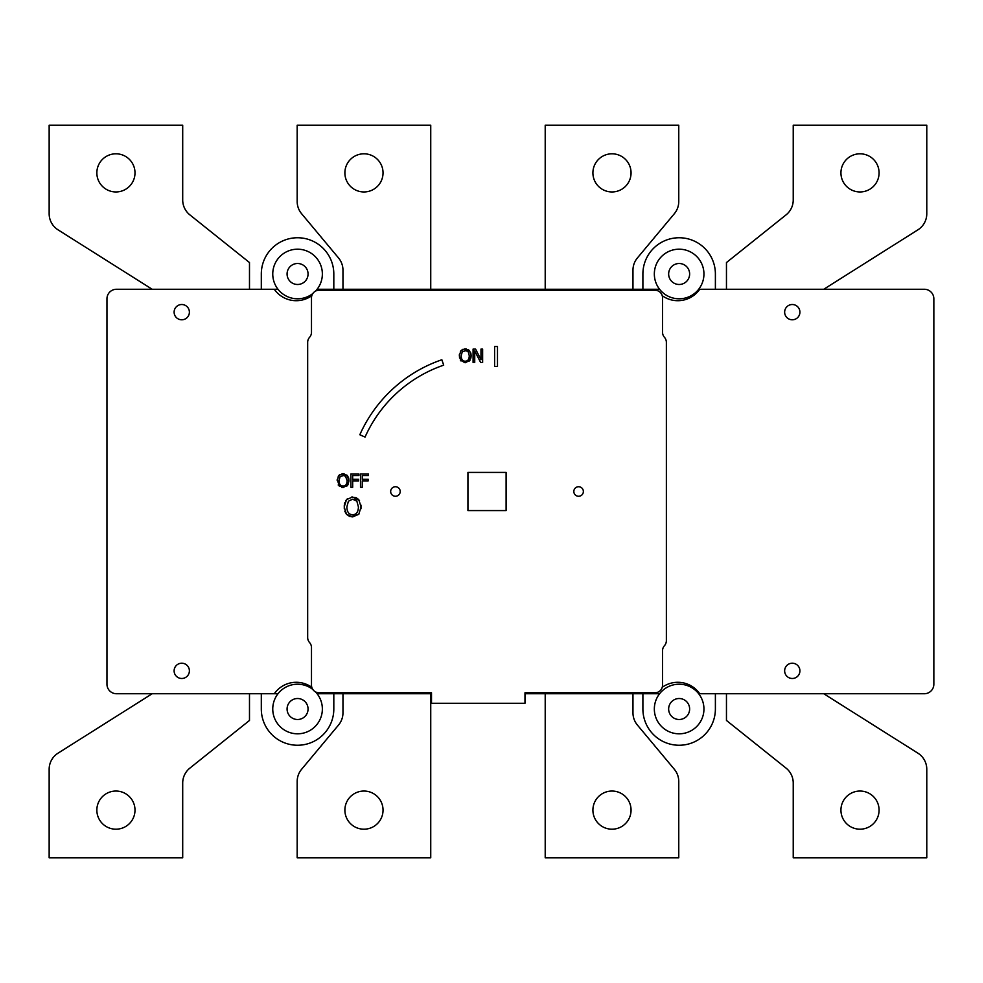 <?xml version="1.0" encoding="UTF-8"?>
<svg xmlns="http://www.w3.org/2000/svg" width="983" height="983" viewBox="0 0 983 983"><rect width="100%" height="100%" fill="white"/><g stroke="black" fill="none" stroke-linecap="round" stroke-linejoin="round"><path stroke-width="1.47" d="M592.909 172.873A19.082 19.082 0 0 1 621.526 156.358A19.082 19.082 0 0 1 621.526 189.4A19.082 19.082 0 0 1 592.909 172.873M632.966 289.26L632.966 270.178A19.082 19.082 0 0 1 637.402 257.951L674.326 213.729A19.082 19.082 0 0 0 678.761 201.503L678.761 125.185L545.209 125.185L545.209 289.26M840.932 172.873A19.082 19.082 0 0 1 869.55 156.358A19.082 19.082 0 0 1 869.55 189.4A19.082 19.082 0 0 1 840.932 172.873M823.766 289.26L917.901 229.838A19.082 19.082 0 0 0 926.785 213.704L926.785 125.185L793.232 125.185L793.232 199.967A19.082 19.082 0 0 1 786.068 214.872L726.462 262.547L726.462 289.26M383.038 172.873A19.082 19.082 0 0 0 354.421 156.358A19.082 19.082 0 0 0 354.421 189.4A19.082 19.082 0 0 0 383.038 172.873M342.969 289.26L342.969 270.178A19.082 19.082 0 0 0 338.533 257.951L301.609 213.729A19.082 19.082 0 0 1 297.173 201.503L297.173 125.185L430.738 125.185L430.738 289.26M301.609 213.729A19.082 19.082 0 0 1 297.173 201.503M135.003 172.873A19.082 19.082 0 0 0 106.385 156.358A19.082 19.082 0 0 0 106.385 189.4A19.082 19.082 0 0 0 135.003 172.873M152.181 289.26L58.046 229.838A19.082 19.082 0 0 1 49.15 213.704L49.15 125.185L182.703 125.185L182.703 199.967A19.082 19.082 0 0 0 189.866 214.872L249.485 262.547L249.485 289.26M58.046 229.838A19.082 19.082 0 0 1 49.15 213.704M592.909 810.127A19.082 19.082 0 0 0 621.526 826.642A19.082 19.082 0 0 0 621.526 793.6A19.082 19.082 0 0 0 592.909 810.127M632.966 693.74L632.966 712.822A19.082 19.082 0 0 0 637.402 725.049L674.326 769.271A19.082 19.082 0 0 1 678.761 781.497L678.761 857.815L545.209 857.815L545.209 693.74M674.326 769.271A19.082 19.082 0 0 1 678.761 781.497M840.932 810.127A19.082 19.082 0 0 0 869.55 826.642A19.082 19.082 0 0 0 869.55 793.6A19.082 19.082 0 0 0 840.932 810.127M823.766 693.74L917.901 753.162A19.082 19.082 0 0 1 926.785 769.296L926.785 857.815L793.232 857.815L793.232 783.033A19.082 19.082 0 0 0 786.068 768.128L726.462 720.453L726.462 693.74M917.901 753.162A19.082 19.082 0 0 1 926.785 769.296M383.038 810.127A19.082 19.082 0 0 1 354.421 826.642A19.082 19.082 0 0 1 354.421 793.6A19.082 19.082 0 0 1 383.038 810.127M342.969 693.74L342.969 712.822A19.082 19.082 0 0 1 338.533 725.049L301.609 769.271A19.082 19.082 0 0 0 297.173 781.497L297.173 857.815L430.738 857.815L430.738 693.74M135.003 810.127A19.082 19.082 0 0 1 106.385 826.642A19.082 19.082 0 0 1 106.385 793.6A19.082 19.082 0 0 1 135.003 810.127M152.181 693.74L58.046 753.162A19.082 19.082 0 0 0 49.15 769.296L49.15 857.815L182.703 857.815L182.703 783.033A19.082 19.082 0 0 1 189.866 768.128L249.485 720.453L249.485 693.74M312.803 293.561A24.808 24.808 0 0 1 278.005 289.26A24.808 24.808 0 0 1 280.757 255.752A24.808 24.808 0 0 1 314.363 255.752A24.808 24.808 0 0 1 315.494 291.128M659.593 289.26A24.808 24.808 0 0 1 662.333 255.752A24.808 24.808 0 0 1 695.952 255.752A24.808 24.808 0 0 1 698.692 289.26A24.808 24.808 0 0 1 659.593 289.26L655.882 289.26A26.713 26.713 0 0 0 656.755 290.44M659.593 693.74A24.808 24.808 0 0 1 698.692 693.74A24.808 24.808 0 0 1 695.952 727.248A24.808 24.808 0 0 1 662.333 727.248A24.808 24.808 0 0 1 659.593 693.74L524.983 693.74M315.494 691.872A24.808 24.808 0 0 1 314.363 727.248A24.808 24.808 0 0 1 280.757 727.248A24.808 24.808 0 0 1 278.005 693.74A24.808 24.808 0 0 1 312.803 689.439M689.636 709.001A10.494 10.494 0 0 1 673.896 718.094A10.494 10.494 0 0 1 673.896 699.921A10.494 10.494 0 0 1 689.636 709.001M689.636 273.999A10.494 10.494 0 0 1 673.896 283.079A10.494 10.494 0 0 1 673.896 264.906A10.494 10.494 0 0 1 689.636 273.999M308.06 273.999A10.494 10.494 0 0 1 292.32 283.079A10.494 10.494 0 0 1 292.32 264.906A10.494 10.494 0 0 1 308.06 273.999M308.06 709.001A10.494 10.494 0 0 1 292.32 718.094A10.494 10.494 0 0 1 292.32 699.921A10.494 10.494 0 0 1 308.06 709.001M400.204 491.5A4.768 4.768 0 0 1 393.053 495.629A4.768 4.768 0 0 1 393.053 487.371A4.768 4.768 0 0 1 400.204 491.5M583.361 491.5A4.768 4.768 0 0 1 576.21 495.629A4.768 4.768 0 0 1 576.21 487.371A4.768 4.768 0 0 1 583.361 491.5M799.916 670.848A7.631 7.631 0 0 1 788.464 677.459A7.631 7.631 0 0 1 788.464 664.238A7.631 7.631 0 0 1 799.916 670.848M799.916 312.152A7.631 7.631 0 0 1 788.464 318.762A7.631 7.631 0 0 1 788.464 305.541A7.631 7.631 0 0 1 799.916 312.152M189.387 670.848A7.631 7.631 0 0 1 177.935 677.459A7.631 7.631 0 0 1 177.935 664.238A7.631 7.631 0 0 1 189.387 670.848M189.387 312.152A7.631 7.631 0 0 1 177.935 318.762A7.631 7.631 0 0 1 177.935 305.541A7.631 7.631 0 0 1 189.387 312.152M311.795 687.301A26.713 26.713 0 0 0 274.306 693.74L116.498 693.74A9.535 9.535 0 0 1 106.963 684.205L106.963 298.795A9.535 9.535 0 0 1 116.498 289.26L274.306 289.26A26.713 26.713 0 0 0 311.795 295.699M431.5 693.74L318.148 693.74A26.713 26.713 0 0 0 317.276 692.56M317.276 290.44A26.713 26.713 0 0 0 318.148 289.26L655.882 289.26M656.755 692.56A26.713 26.713 0 0 0 655.882 693.74M662.235 295.699A26.713 26.713 0 0 0 699.724 289.26L924.315 289.26A9.535 9.535 0 0 1 933.85 298.795L933.85 684.205A9.535 9.535 0 0 1 924.315 693.74L699.724 693.74A26.713 26.713 0 0 0 662.235 687.301M467.933 510.582L467.933 472.418L506.098 472.418L506.098 510.582L467.933 510.582M464.185 348.891L466.261 348.904M468.596 349.813L470.722 352.872M460.363 351.423L462.575 349.383M459.565 358.082L459.38 354.593M470.095 360.147L465.217 362.739L460.351 360.147M470.894 353.487L471.127 355.785L469.53 360.921L464.185 362.666M460.916 360.921L459.319 355.785L460.929 350.636L465.217 348.818L469.53 350.636L471.127 355.785L470.882 358.095M466.384 350.513L462.268 351.742L461.174 355.785C461.285 359.348 462.649 361.154 465.229 361.203C467.81 361.154 469.161 359.348 469.284 355.785L468.191 351.742L467.109 350.808M468.645 359.078L468.952 358.267M468.191 351.742L465.229 350.353M368.478 475.526L362.272 475.526L362.272 479.286L368.22 479.286L368.22 480.871L362.272 480.871L362.272 487.298L360.491 487.298L360.491 473.941L368.478 473.941L368.478 475.526M352.688 480.871L352.688 487.298L350.919 487.298L350.919 473.941L358.906 473.941L358.906 475.526L352.688 475.526L352.688 479.286L358.635 479.286L358.635 480.871L352.688 480.871M356.202 497.73L358.783 499.597L361.068 506.958L358.783 514.306L352.627 516.898L346.483 514.306L344.21 506.958L346.495 499.597L352.627 497.017L359.532 500.642M360.982 505.139L360.982 508.752M358.881 514.183L351.152 516.8M349.665 516.444L346.483 514.306L344.787 511.172M346.852 506.958C347.024 512.045 348.953 514.637 352.651 514.711C356.337 514.637 358.267 512.045 358.426 506.958L356.866 501.195L352.651 499.217L348.412 501.195L346.852 506.958M351.423 497.091L356.141 497.705M345.758 500.63L347.454 498.688M344.296 508.764L344.296 505.139M344.505 503.849L344.8 502.743M356.866 501.195L354.703 499.573M443.702 365.16A133.553 133.553 0 0 0 365.049 437.079L359.827 434.756A139.279 139.279 0 0 1 441.846 359.753L443.702 365.16M482.628 362.457L480.638 362.457L474.728 350.943L474.728 362.457L473.081 362.457L473.081 349.1L475.6 349.1L480.982 359.68L480.982 349.1L482.628 349.1L482.628 362.457M342.023 473.732L344.099 473.732M347.146 475.244L348.56 477.713M338.201 476.264L339.688 474.629M339.43 486.413L337.218 479.421M348.08 484.705L343.055 487.58L338.189 484.988M348.732 478.328L348.965 480.626L347.368 485.762L341.863 487.482M337.157 480.626L338.754 475.465L343.055 473.659L347.368 475.465L348.904 481.867M344.21 475.354L340.106 476.583L339.012 480.626C339.123 484.177 340.474 485.983 343.067 486.044C345.647 485.983 346.999 484.177 347.11 480.626L345.402 475.956M346.016 476.583L343.067 475.194M497.484 366.475L494.596 366.475L494.596 346.52L497.484 346.52L497.484 366.475M666.363 640.646A7.631 7.631 0 0 1 664.447 645.696A7.631 7.631 0 0 0 662.542 650.746L662.542 685.151A7.631 7.631 0 0 1 654.911 692.782L524.983 692.782L524.983 703.275L431.5 703.275L431.5 692.782L319.119 692.782A7.631 7.631 0 0 1 311.488 685.151L311.488 647.625A7.631 7.631 0 0 0 309.584 642.575A7.631 7.631 0 0 1 307.667 637.525L307.667 342.354A7.631 7.631 0 0 1 309.584 337.304A7.631 7.631 0 0 0 311.488 332.254L311.488 297.849A7.631 7.631 0 0 1 319.119 290.218L654.911 290.218A7.631 7.631 0 0 1 662.542 297.849L662.542 332.254A7.631 7.631 0 0 0 664.447 337.304A7.631 7.631 0 0 1 666.363 342.354L666.363 640.646M278.005 693.74L274.306 693.74M318.148 693.74L317.116 693.74M699.724 693.74L698.692 693.74M317.116 289.26L318.148 289.26M274.306 289.26L278.005 289.26M715.391 289.26L715.391 273.999A36.248 36.248 0 0 0 679.142 237.751A36.248 36.248 0 0 0 642.894 273.999L642.894 289.26M261.306 289.26L261.306 273.999A36.248 36.248 0 0 1 297.566 237.751A36.248 36.248 0 0 1 333.815 273.999L333.815 289.26M698.692 289.26L699.724 289.26M261.306 693.74L261.306 709.001A36.248 36.248 0 0 0 297.566 745.249A36.248 36.248 0 0 0 333.815 709.001L333.815 693.74M642.894 693.74L642.894 709.001A36.248 36.248 0 0 0 679.142 745.249A36.248 36.248 0 0 0 715.391 709.001L715.391 693.74"/></g></svg>
